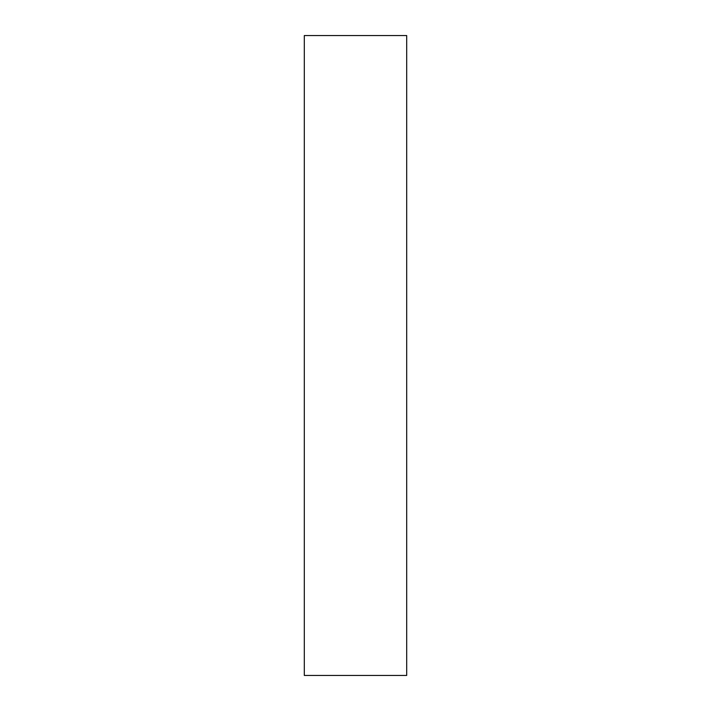 <?xml version="1.0" encoding="UTF-8"?>
<svg xmlns="http://www.w3.org/2000/svg" width="711" height="711" viewBox="0 0 711 711"><rect width="100%" height="100%" fill="white"/><g stroke="black" fill="none" stroke-linecap="round" stroke-linejoin="round"><path stroke-width="1.07" d="M304.308 355.5L304.308 675.45L406.692 675.45L406.692 35.55L304.308 35.55L304.308 355.5"/></g></svg>
